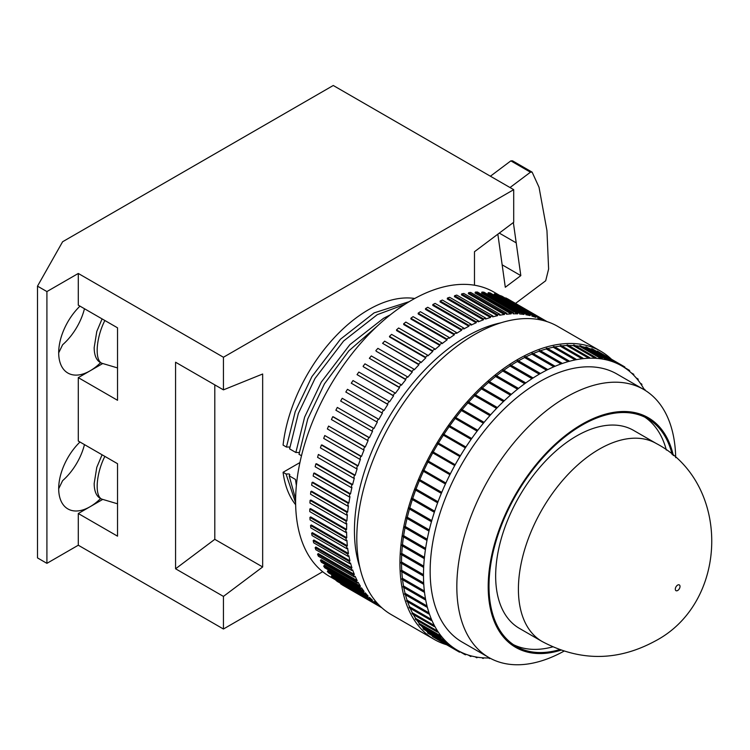 <?xml version="1.0" encoding="UTF-8"?>
<svg xmlns="http://www.w3.org/2000/svg" width="750" height="750" viewBox="0 0 750 750"><rect width="100%" height="100%" fill="white"/><g stroke="black" fill="none" stroke-linecap="round" stroke-linejoin="round"><path stroke-width="1.12" d="M576.459 436.059A114.272 65.981 120 0 0 501.806 536.766A114.272 65.981 120 0 0 519.328 628.331L542.081 641.475A114.272 65.981 -60 0 1 524.559 549.9A114.272 65.981 -60 0 1 599.212 449.203A114.272 65.981 -60 0 1 656.353 443.541L633.6 430.406A114.272 65.981 120 0 0 576.459 436.059M673.331 455.569A132.581 76.547 120 0 0 581.953 424.284A132.581 76.547 120 0 0 488.803 574.134A132.581 76.547 120 0 0 560.991 650.156M563.962 651.159A154.772 89.362 -60 0 1 488.878 657.516A154.772 89.362 -60 0 1 465.159 533.494A154.772 89.362 -60 0 1 566.269 397.106A154.772 89.362 -60 0 1 643.65 389.447A154.772 89.362 -60 0 1 675.684 457.65M644.888 417.197A131.475 75.909 -60 0 1 666.337 450.038M672.188 454.603A131.475 75.909 120 0 0 647.691 418.678A131.475 75.909 120 0 0 581.953 425.194A131.475 75.909 120 0 0 496.069 541.05A131.475 75.909 120 0 0 516.216 646.397A131.475 75.909 120 0 0 559.575 649.65M643.65 389.447L616.978 374.044A154.772 89.362 120 0 0 539.587 381.713A154.772 89.362 120 0 0 438.478 518.1A154.772 89.362 120 0 0 462.206 642.122L488.878 657.516M611.503 359.269A166.425 96.084 120 0 0 600.834 351.272A166.425 96.084 120 0 0 517.622 359.513A166.425 96.084 120 0 0 408.9 506.166A166.425 96.084 120 0 0 434.419 639.525A166.425 96.084 120 0 0 446.672 644.766M600.834 351.272L557.691 326.363A166.425 96.084 120 0 0 474.478 334.603A166.425 96.084 120 0 0 365.756 481.256A166.425 96.084 120 0 0 391.266 614.616L434.419 639.525M500.859 322.828A158.653 91.603 120 0 0 466.631 336.412A158.653 91.603 120 0 0 359.794 567.169M500.175 295.716L493.819 292.05A164.203 94.8 120 0 0 411.713 300.178A164.203 94.8 120 0 0 304.444 444.881A164.203 94.8 120 0 0 329.616 576.459L335.963 580.116M373.716 601.753L377.306 603.825L376.762 604.734L378.291 605.728L378.834 604.875M368.916 598.125L372.534 600.216L371.962 601.087L373.387 602.259L373.959 601.378A164.203 94.8 120 0 0 377.306 603.825M368.831 598.237L332.738 577.406L331.425 576.075L332.034 575.222L368.119 596.053L367.519 596.906L368.831 598.237L369.431 597.384A164.203 94.8 120 0 0 372.534 600.216M364.65 593.691L328.556 572.859L327.356 571.369L327.984 570.544L364.078 591.375L363.45 592.2L364.65 593.691L365.278 592.866A164.203 94.8 120 0 0 368.119 596.053M360.853 588.628L324.759 567.797L323.681 566.147L324.337 565.359L360.422 586.191L359.775 586.987L360.853 588.628L361.5 587.841A164.203 94.8 120 0 0 364.078 591.375M357.45 583.069L321.366 562.238L320.419 560.447L321.084 559.697L357.178 580.528L356.503 581.287L357.45 583.069L358.125 582.319A164.203 94.8 120 0 0 360.422 586.191M354.478 577.041L318.384 556.209L317.559 554.288L318.253 553.566L354.347 574.406L353.653 575.119L354.478 577.041L355.172 576.328A164.203 94.8 120 0 0 357.178 580.528M351.919 570.572L315.834 549.731L315.141 547.678L315.853 547.003L351.938 567.834L351.234 568.509L351.919 570.572L352.631 569.897A164.203 94.8 120 0 0 354.347 574.406M349.809 563.672L313.716 542.841L313.163 540.656L313.884 540.028L349.969 560.859L349.247 561.497L349.809 563.672L350.531 563.044A164.203 94.8 120 0 0 351.938 567.834M348.141 556.388L312.047 535.547L311.634 533.25L312.366 532.669L348.45 553.5L347.719 554.091L348.141 556.388L348.872 555.797A164.203 94.8 120 0 0 349.969 560.859M346.922 548.728L310.837 527.897L310.556 525.487L311.288 524.953L347.381 545.794L346.641 546.328L346.922 548.728L347.662 548.194A164.203 94.8 120 0 0 348.45 553.5M346.163 540.731L310.069 519.9L309.928 517.406L310.678 516.919L346.762 537.759L346.022 538.237L346.163 540.731L346.903 540.253A164.203 94.8 120 0 0 347.381 545.794M345.863 532.444L309.769 511.603L309.769 509.025L310.519 508.594L346.603 529.425L345.863 529.856L345.863 532.444L346.603 532.013A164.203 94.8 120 0 0 346.762 537.759M346.022 523.875L309.938 503.034L310.078 500.381L310.819 500.006L346.903 520.837L346.163 521.213L346.022 523.875L346.762 523.5A164.203 94.8 120 0 0 346.603 529.425M346.641 515.062L310.556 494.231L310.837 491.503L311.578 491.184L347.662 512.025L346.922 512.344L346.641 515.062L347.381 514.744A164.203 94.8 120 0 0 346.903 520.837M347.719 506.062L311.634 485.222L312.056 482.447L312.787 482.184L348.872 503.016L348.141 503.278L347.719 506.062L348.45 505.8A164.203 94.8 120 0 0 347.662 512.025M349.256 496.884L313.163 476.053L313.725 473.222L314.447 473.025L350.531 493.856L349.809 494.062L349.256 496.884L349.978 496.678A164.203 94.8 120 0 0 348.872 503.016M351.234 487.575L315.15 466.744L315.844 463.884L316.547 463.744L352.631 484.575L351.928 484.725L351.234 487.575L351.947 487.434A164.203 94.8 120 0 0 350.531 493.856M353.653 478.181L317.569 457.341L318.394 454.462L355.172 475.219L354.478 475.303L353.653 478.181L354.347 478.097A164.203 94.8 120 0 0 352.631 484.575M356.503 468.722L320.419 447.891L321.375 445.003L322.05 444.975L358.134 465.816L357.459 465.834L356.503 468.722L357.178 468.703A164.203 94.8 120 0 0 355.172 475.219M359.775 459.244L323.691 438.412L324.769 435.525L361.509 456.394L360.853 456.356L359.775 459.244L360.431 459.281A164.203 94.8 120 0 0 358.134 465.816M363.45 449.784L327.366 428.953L328.566 426.075L365.278 447.009L364.65 446.916L363.45 449.784L364.088 449.878A164.203 94.8 120 0 0 361.509 456.394M367.519 440.381L331.434 419.541L332.747 416.7L333.356 416.85L369.441 437.691L368.841 437.531L367.519 440.381L368.128 440.541A164.203 94.8 120 0 0 365.278 447.009M371.962 431.072L335.878 410.231L337.303 407.419L373.969 428.475L373.397 428.25L371.962 431.072L372.544 431.288A164.203 94.8 120 0 0 369.441 437.691M376.772 421.884L340.678 401.053L342.216 398.278L378.844 419.391L378.3 419.119L376.772 421.884L377.316 422.156A164.203 94.8 120 0 0 373.969 428.475M543.028 320.456L543.516 319.575L541.884 318.75L541.378 319.669A164.203 94.8 120 0 0 537.581 317.991L538.059 317.062L536.334 316.406L535.856 317.344A164.203 94.8 120 0 0 531.863 316.069L532.303 315.122L530.494 314.653L530.053 315.6A164.203 94.8 120 0 0 525.872 314.728L526.266 313.772L524.381 313.481L523.978 314.438A164.203 94.8 120 0 0 519.628 313.978L519.984 313.012L518.025 312.9L517.669 313.866A164.203 94.8 120 0 0 513.159 313.809L513.478 312.853L511.453 312.919L511.134 313.884A164.203 94.8 120 0 0 506.494 314.241L506.766 313.284L504.694 313.538L504.412 314.494A164.203 94.8 120 0 0 499.659 315.262L499.884 314.306L497.756 314.738L497.531 315.694A164.203 94.8 120 0 0 492.675 316.866L492.853 315.928L490.688 316.528L490.509 317.475A164.203 94.8 120 0 0 485.569 319.05L485.709 318.122L483.516 318.909L483.375 319.828A164.203 94.8 120 0 0 478.378 321.806L478.472 320.897L476.25 321.853L476.156 322.762A164.203 94.8 120 0 0 471.122 325.116L471.169 324.234L468.938 325.359L468.891 326.241A164.203 94.8 120 0 0 463.837 328.978L463.837 328.116L461.597 329.409L461.597 330.272A164.203 94.8 120 0 0 456.544 333.375L456.497 332.541L454.266 333.994L454.312 334.819A164.203 94.8 120 0 0 449.278 338.278L449.184 337.481L446.962 339.084L447.056 339.881A164.203 94.8 120 0 0 442.059 343.678L441.919 342.919L439.725 344.672L439.856 345.431A164.203 94.8 120 0 0 434.925 349.556L434.738 348.834L432.572 350.728L432.759 351.45A164.203 94.8 120 0 0 427.903 355.884L427.669 355.2L425.541 357.225L425.775 357.909A164.203 94.8 120 0 0 421.012 362.634L420.741 361.997L418.659 364.144L418.931 364.791A164.203 94.8 120 0 0 414.291 369.788L413.972 369.197L411.947 371.466L412.266 372.056A164.203 94.8 120 0 0 407.766 377.306L407.4 376.762L405.441 379.134L405.797 379.688A164.203 94.8 120 0 0 401.447 385.172L401.044 384.675L399.159 387.15L399.562 387.647A164.203 94.8 120 0 0 395.372 393.347L394.941 392.897L393.131 395.466L393.562 395.906A164.203 94.8 120 0 0 389.569 401.794L389.091 401.409L387.366 404.044L387.844 404.438A164.203 94.8 120 0 0 384.047 410.484L383.541 410.156L381.909 412.866L382.416 413.194A164.203 94.8 120 0 0 378.844 419.391M382.416 413.194L345.825 392.034L381.909 412.866M387.844 404.438L351.281 383.212L387.366 404.044M393.562 395.906L357.037 374.625L393.131 395.466M399.562 387.647L363.469 366.816L399.159 387.15M405.797 379.688L369.356 358.303L405.441 379.134M412.266 372.056L376.181 351.225L411.947 371.466M418.931 364.791L382.575 343.312L418.659 364.144M425.775 357.909L389.681 337.078L389.456 336.394L425.541 357.225M432.759 351.45L396.666 330.619L396.488 329.887L432.572 350.728M439.856 345.431L403.772 324.6L403.631 323.831L439.725 344.672M447.056 339.881L410.963 319.05L410.869 318.253L446.962 339.084M454.312 334.819L418.219 313.988L418.172 313.153L454.266 333.994M461.597 330.272L425.512 309.431L425.512 308.578L461.597 329.409M84.469 444.609A44.381 25.622 -60 0 1 62.606 480.666L58.678 488.747M100.566 498.572A44.381 25.622 -60 0 1 90.066 506.728L78.291 513.516L117.525 536.166L117.525 463.697L78.291 441.047L78.291 377.634L117.525 400.284L117.525 327.816L78.291 305.166L78.291 273.459L46.913 291.572L37.5 286.144L62.606 241.753L333.263 85.491L513.703 189.666L223.434 357.253L223.434 389.859L262.659 374.006L262.659 566.962L223.434 596.409L223.434 629.016L322.688 571.716M84.469 308.728A44.381 25.622 -60 0 1 62.606 344.775L58.678 352.866M100.566 362.691A44.381 25.622 -60 0 1 90.066 370.837L78.291 377.634M299.034 452.475L295.856 452.494L304.631 417.084L321.309 382.059L349.894 344.634L383.503 318.319L390.366 314.794M296.363 485.531L295.463 479.438L289.181 475.819L295.622 499.106M289.622 447.037L286.444 447.056L295.219 411.656L311.897 376.622L340.481 339.197L374.091 312.881L409.266 301.631M295.613 502.8L286.05 474L289.219 473.981L289.856 474.797L289.181 475.819M552.694 646.875A131.475 75.909 -60 0 1 513.534 644.719M645.094 390.309L644.972 389.597L644.606 390.009M644.409 389.887A164.203 94.8 120 0 0 641.512 385.022L641.944 384.497L641.625 384L641.194 384.525A164.203 94.8 120 0 0 637.819 379.884L638.241 379.341L637.875 378.9L637.463 379.444A164.203 94.8 120 0 0 633.741 375.262L633.75 374.297L633.347 374.869A164.203 94.8 120 0 0 629.288 371.166L629.672 370.584L628.866 370.809A164.203 94.8 120 0 0 624.478 367.603L624.844 367.003L624.028 367.303A164.203 94.8 120 0 0 621.694 365.878A164.203 94.8 120 0 0 619.341 364.594L619.678 363.984L618.853 364.35A164.203 94.8 120 0 0 613.884 362.156L614.203 361.537L613.369 361.959A164.203 94.8 120 0 0 608.137 360.291L608.428 359.662L607.594 360.15A164.203 94.8 120 0 0 602.119 359.016L602.381 358.378L601.547 358.922A164.203 94.8 120 0 0 595.847 358.322L596.091 357.684L595.266 358.284A164.203 94.8 120 0 0 589.359 358.219L589.575 357.581L588.75 358.238A164.203 94.8 120 0 0 582.675 358.706L582.853 358.069L582.234 358.144L582.056 358.781A164.203 94.8 120 0 0 575.822 359.784L575.972 359.156L575.334 359.288L575.184 359.916A164.203 94.8 120 0 0 568.819 361.453L568.95 360.825L568.172 361.631A164.203 94.8 120 0 0 561.712 363.694L561.806 363.084L561.141 363.319L561.047 363.928A164.203 94.8 120 0 0 554.513 366.506L554.569 365.906L553.847 366.797A164.203 94.8 120 0 0 547.247 369.881L547.284 369.291L546.609 369.628L546.581 370.219A164.203 94.8 120 0 0 539.963 373.8L539.963 373.228L539.288 374.184A164.203 94.8 120 0 0 532.669 378.244L532.641 377.691L531.966 378.131L532.003 378.684A164.203 94.8 120 0 0 525.403 383.203L524.738 383.691A164.203 94.8 120 0 0 518.194 388.659L517.537 389.184A164.203 94.8 120 0 0 511.069 394.584L510.422 395.147A164.203 94.8 120 0 0 504.066 400.95L503.428 401.559A164.203 94.8 120 0 0 497.194 407.747L496.566 408.394A164.203 94.8 120 0 0 490.491 414.938L489.881 415.622A164.203 94.8 120 0 0 483.975 422.494L483.394 423.206A164.203 94.8 120 0 0 477.684 430.397L477.122 431.137A164.203 94.8 120 0 0 471.647 438.6L471.103 439.359A164.203 94.8 120 0 0 465.863 447.075L465.347 447.863A164.203 94.8 120 0 0 460.378 455.794L459.891 456.6A164.203 94.8 120 0 0 455.203 464.719L454.744 465.544A164.203 94.8 120 0 0 450.366 473.812L449.934 474.656A164.203 94.8 120 0 0 445.875 483.038L445.481 483.891A164.203 94.8 120 0 0 441.759 492.366L441.394 493.228A164.203 94.8 120 0 0 438.019 501.759L437.7 502.622A164.203 94.8 120 0 0 434.691 511.181L434.409 512.044A164.203 94.8 120 0 0 431.775 520.584L431.522 521.447A164.203 94.8 120 0 0 429.281 529.931L429.075 530.794A164.203 94.8 120 0 0 427.219 539.203L427.059 540.047A164.203 94.8 120 0 0 425.606 548.353L425.484 549.178A164.203 94.8 120 0 0 424.444 557.334L424.359 558.15A164.203 94.8 120 0 0 423.731 566.128L423.197 567.169L423.694 566.925A164.203 94.8 120 0 0 423.488 574.688L422.991 574.978L422.991 575.747L423.488 575.466A164.203 94.8 120 0 0 423.694 582.994L423.234 584.062L423.731 583.744A164.203 94.8 120 0 0 424.35 591L423.947 592.069L424.434 591.712A164.203 94.8 120 0 0 425.475 598.669L424.988 599.062L425.109 599.747L425.597 599.363A164.203 94.8 120 0 0 427.041 605.991L426.562 606.413L426.731 607.069L427.209 606.647A164.203 94.8 120 0 0 429.056 612.928L428.578 613.378L428.794 613.987L429.262 613.547A164.203 94.8 120 0 0 431.503 619.444L431.044 619.922L431.288 620.494L431.747 620.025A164.203 94.8 120 0 0 434.381 625.528L434.213 626.559L434.662 626.062A164.203 94.8 120 0 0 437.672 631.144L437.231 631.669L437.559 632.156L437.991 631.631A164.203 94.8 120 0 0 441.356 636.272L441.3 637.266L441.722 636.722A164.203 94.8 120 0 0 445.444 640.903L445.041 641.466L445.837 641.297A164.203 94.8 120 0 0 449.897 645L449.944 645.938L450.319 645.347A164.203 94.8 120 0 0 454.697 648.562L454.341 649.163L455.156 648.862A164.203 94.8 120 0 0 457.491 650.288A164.203 94.8 120 0 0 459.844 651.562L459.506 652.181L460.331 651.816A164.203 94.8 120 0 0 465.3 654.009L465.497 654.825L465.816 654.206A164.203 94.8 120 0 0 471.047 655.875L470.756 656.503L471.591 656.016A164.203 94.8 120 0 0 477.066 657.15L476.803 657.788L477.628 657.244A164.203 94.8 120 0 0 483.337 657.844L483.094 658.481L483.919 657.881A164.203 94.8 120 0 0 489.647 657.947M489.797 658.031L489.609 658.584L490.303 658.312M618.853 364.35L614.147 361.631M613.369 361.959L591.403 349.275A164.203 94.8 120 0 0 588.984 348.441M607.594 360.15L585.628 347.466A164.203 94.8 120 0 0 582.112 346.678M601.547 358.922L579.581 346.238A164.203 94.8 120 0 0 575.419 345.75M595.266 358.284L573.3 345.6A164.203 94.8 120 0 0 568.659 345.506M588.75 358.238L566.784 345.553A164.203 94.8 120 0 0 561.788 345.909M582.056 358.781L560.091 346.097A164.203 94.8 120 0 0 554.784 346.922M575.184 359.916L553.219 347.231A164.203 94.8 120 0 0 547.669 348.544M568.172 361.631L546.206 348.956A164.203 94.8 120 0 0 540.459 350.766M561.047 363.928L539.081 351.244A164.203 94.8 120 0 0 533.175 353.559M553.847 366.797L531.881 354.113A164.203 94.8 120 0 0 525.844 356.916M546.581 370.219L524.616 357.534A164.203 94.8 120 0 0 518.494 360.834M539.288 374.184L517.322 361.5A164.203 94.8 120 0 0 511.134 365.278M532.003 378.684L510.037 366A164.203 94.8 120 0 0 503.822 370.247M524.738 383.691L502.772 371.006A164.203 94.8 120 0 0 496.556 375.712M517.537 389.184L495.572 376.5A164.203 94.8 120 0 0 489.394 381.656M510.422 395.147L488.456 382.462A164.203 94.8 120 0 0 482.334 388.041M503.428 401.559L481.462 388.875A164.203 94.8 120 0 0 475.425 394.866M496.566 408.394L474.6 395.709A164.203 94.8 120 0 0 468.684 402.075M489.881 415.622L467.916 402.938A164.203 94.8 120 0 0 462.141 409.659M483.394 423.206L461.428 410.531A164.203 94.8 120 0 0 455.812 417.591M477.122 431.137L455.156 418.453A164.203 94.8 120 0 0 449.738 425.822M471.103 439.359L449.137 426.684A164.203 94.8 120 0 0 443.934 434.334M465.347 447.863L443.381 435.178A164.203 94.8 120 0 0 438.422 443.091M459.891 456.6L437.925 443.916A164.203 94.8 120 0 0 433.238 452.034L455.203 464.719M432.769 452.878A164.203 94.8 120 0 0 428.4 461.128L450.366 473.812M427.941 462.028A164.203 94.8 120 0 0 423.909 470.363L445.875 483.038M423.469 471.309A164.203 94.8 120 0 0 419.784 479.691L441.759 492.366M419.372 480.694A164.203 94.8 120 0 0 416.053 489.075L438.019 501.759M415.669 490.125A164.203 94.8 120 0 0 412.725 498.497L434.691 511.181M412.359 499.584A164.203 94.8 120 0 0 409.809 507.9L431.775 520.584M409.481 509.034A164.203 94.8 120 0 0 407.316 517.256L429.281 529.931M407.025 518.428A164.203 94.8 120 0 0 405.253 526.519L427.219 539.203M405.019 527.737A164.203 94.8 120 0 0 403.641 535.669L425.606 548.353M403.453 536.916A164.203 94.8 120 0 0 402.478 544.65L424.444 557.334M402.347 545.934A164.203 94.8 120 0 0 401.766 553.444L423.731 566.128M401.7 554.756A164.203 94.8 120 0 0 401.512 562.013L423.488 574.688M401.522 563.353A164.203 94.8 120 0 0 401.719 570.309L423.694 582.994M401.803 571.688A164.203 94.8 120 0 0 402.384 578.316L424.35 591M402.553 579.722A164.203 94.8 120 0 0 403.5 585.994L425.475 598.669M403.772 587.428A164.203 94.8 120 0 0 405.075 593.316L427.041 605.991M405.45 594.778A164.203 94.8 120 0 0 407.081 600.244L429.056 612.928M407.606 601.763A164.203 94.8 120 0 0 409.537 606.769L431.503 619.444M410.212 608.334A164.203 94.8 120 0 0 412.406 612.844L434.381 625.528M413.306 614.494A164.203 94.8 120 0 0 415.697 618.459L437.672 631.144M416.887 620.222A164.203 94.8 120 0 0 419.391 623.587L441.356 636.272M421.031 625.566A164.203 94.8 120 0 0 423.478 628.219L445.444 640.903M425.981 630.628A164.203 94.8 120 0 0 427.931 632.316L449.897 645M450 645.844L454.697 648.562M437.541 639.497L459.506 652.181M432.684 635.972L432.834 636.778L454.8 649.462M427.931 632.316L427.978 633.253L449.944 645.938M423.478 628.219L423.469 629.184L445.434 641.859M419.391 623.587L419.334 624.581L441.3 637.266M415.697 618.459L415.594 619.481L437.559 632.156M412.406 612.844L412.247 613.884L434.213 626.559M409.537 606.769L409.322 607.819L431.288 620.494M407.081 600.244L406.819 601.312L428.794 613.987M405.075 593.316L404.766 594.384L426.731 607.069M403.5 585.994L403.144 587.062L425.109 599.747M402.384 578.316L401.981 579.384L423.947 592.069M401.719 570.309L401.269 571.378L423.234 584.062M401.512 562.013L401.025 563.072L422.991 575.747M401.766 553.444L401.231 554.494L423.197 567.169M402.478 544.65L401.906 545.681L423.872 558.366M403.641 535.669L403.031 536.672L424.997 549.356M405.253 526.519L404.616 527.503L426.581 540.188M407.316 517.256L406.641 518.203L428.606 530.887M409.809 507.9L409.097 508.819L431.062 521.494M412.725 498.497L411.994 499.378L433.959 512.053M416.053 489.075L415.303 489.919L437.269 502.603M419.784 479.691L419.016 480.478L440.981 493.162M423.909 470.363L423.113 471.103L445.078 483.787M428.4 461.128L427.584 461.822L449.559 474.506M433.238 452.034L432.422 452.681L454.387 465.366M460.041 455.569L438.075 442.884L437.925 443.916M465.553 446.812L443.588 434.137L443.381 435.178M471.356 438.3L449.381 425.616L449.137 426.684M477.422 430.069L455.456 417.384L455.156 418.453M483.741 422.137L461.775 409.453L461.428 410.531M490.275 414.544L468.309 401.859L467.916 402.938M497.006 407.325L475.041 394.641L474.6 395.709M503.906 400.5L481.941 387.816L481.462 388.875M510.947 394.097L488.981 381.422L488.456 382.462M518.1 388.153L496.134 375.469L495.572 376.5M525.347 382.678L503.372 369.994L502.772 371.006M532.641 377.691L510.675 365.016L510.037 366M539.963 373.228L517.997 360.544L517.322 361.5M547.284 369.291L525.309 356.616L524.616 357.534M554.569 365.906L532.603 353.222L531.881 354.113M561.806 363.084L539.831 350.4L539.081 351.244M568.95 360.825L546.975 348.15L546.206 348.956M575.972 359.156L554.006 346.472L553.219 347.231M582.853 358.069L560.887 345.394L560.091 346.097M589.575 357.581L567.6 344.897L566.784 345.553M596.091 357.684L574.125 345L573.3 345.6M602.381 358.378L580.416 345.694L579.581 346.238M608.428 359.662L586.462 346.978L585.628 347.466M614.203 361.537L592.238 348.853L591.403 349.275M624.384 366.703L597.712 351.3L596.944 351.572M414.713 298.491A122.044 70.462 120 0 0 283.078 445.106L286.444 447.056M404.897 304.35L377.231 314.691L343.612 341.006L315.028 378.431L298.359 413.466L289.584 448.866L295.856 452.494M377.934 325.481L348.919 350.794L324.441 383.869L307.772 418.903L298.997 454.303L301.491 455.747M286.05 474L283.078 472.284A122.044 70.462 120 0 0 295.641 504.731M299.925 462.562L283.078 472.284M513.703 189.666L513.703 222.281L474.478 251.719L474.478 285.225M223.434 357.253L78.291 273.459M223.434 629.016L78.291 545.222L46.913 563.344L46.913 291.572M37.5 286.144L37.5 557.906L46.913 563.344M78.291 513.516L78.291 545.222M223.434 389.859L175.575 362.231L175.575 568.781L223.434 596.409M175.575 568.781L214.8 539.334L214.8 384.881M214.8 539.334L262.659 566.962M490.406 176.213L510.844 160.875L512.512 160.819L532.125 172.144L530.456 172.2L510.844 160.875M510.019 187.537L530.456 172.2M532.125 172.144L539.034 187.266L546.956 230.672L548.616 269.025L545.7 280.753L515.522 303.412M502.153 264.834L520.819 275.616L513.356 222.534M520.819 275.616L505.303 287.259L497.85 234.178M102.75 499.397L90.066 506.728A44.381 25.622 -60 0 1 67.875 508.922A44.381 25.622 -60 0 1 79.969 442.013M102.75 363.516L90.066 370.837A44.381 25.622 -60 0 1 67.875 373.041A44.381 25.622 -60 0 1 79.969 306.131M468.891 326.241L432.797 305.409L432.844 304.528L468.938 325.359M476.156 322.762L440.072 301.922L440.166 301.022L476.25 321.853M483.375 319.828L447.281 298.997L447.422 298.069L483.516 318.909M490.509 317.475L454.416 296.634L454.603 295.697L490.688 316.528M497.531 315.694L461.438 294.853L461.672 293.906L497.756 314.738M504.412 314.494L468.328 293.653L468.6 292.697L504.694 313.538M511.134 313.884L475.05 293.044L475.369 292.087L511.453 312.919M517.669 313.866L481.575 293.025L481.941 292.069L518.025 312.9M523.978 314.438L487.894 293.597L488.297 292.641L524.381 313.481M530.053 315.6L493.969 294.759L494.4 293.812L530.494 314.653M535.856 317.344L532.238 315.253M541.378 319.669L537.788 317.597M345.816 586.978L381.872 607.8M340.903 583.509L342.206 584.897L378.291 605.728M340.669 583.894L376.762 604.734M336.366 579.497L335.869 580.256L337.294 581.428L373.387 602.259M335.869 580.256L371.962 601.087M331.425 576.075L367.519 596.906M327.356 571.369L363.45 592.2M323.681 566.147L359.775 586.987M320.419 560.447L356.503 581.287M317.559 554.288L353.653 575.119M315.141 547.678L351.234 568.509M313.163 540.656L349.247 561.497M311.634 533.25L347.719 554.091M310.556 525.487L346.641 546.328M309.928 517.406L346.022 538.237M309.769 509.025L345.863 529.856M310.078 500.381L346.163 521.213M310.837 491.503L346.922 512.344M312.056 482.447L348.141 503.278M313.725 473.222L349.809 494.062M315.844 463.884L351.928 484.725M318.394 454.462L354.478 475.303M321.375 445.003L357.459 465.834M324.769 435.525L360.853 456.356M328.566 426.075L364.65 446.916M332.747 416.7L368.841 437.531M337.303 407.419L373.397 428.25M342.216 398.278L378.3 419.119M383.541 410.156L347.456 389.316L345.825 392.034M389.091 401.409L353.006 380.569L351.281 383.212M394.941 392.897L358.847 372.066L357.037 374.625M401.044 384.675L364.959 363.844L363.075 366.319M407.4 376.762L371.316 355.931L369.356 358.303M413.972 369.197L377.887 348.356L375.863 350.625M420.741 361.997L384.656 341.156L382.575 343.312M427.669 355.2L391.584 334.369L389.456 336.394M434.738 348.834L398.653 327.994L396.488 329.887M441.919 342.919L405.834 322.078L403.631 323.831M449.184 337.481L413.091 316.641L410.869 318.253M456.497 332.541L420.403 311.709L418.172 313.153M463.837 328.116L427.744 307.284L425.512 308.578M471.169 324.234L435.084 303.394L432.844 304.528M478.472 320.897L442.378 300.056L440.166 301.022M485.709 318.122L449.625 297.291L447.422 298.069M492.853 315.928L456.769 295.087L454.603 295.697M499.884 314.306L463.8 293.475L461.672 293.906M506.766 313.284L470.681 292.444L468.6 292.697M513.478 312.853L477.394 292.013L475.369 292.087M519.984 313.012L483.9 292.181L481.941 292.069M526.266 313.772L490.181 292.941L488.297 292.641M532.303 315.122L496.209 294.291L494.4 293.812M538.059 317.062L501.966 296.222L500.25 295.575L499.837 296.381M500.25 295.575L536.334 316.406M547.087 321.637L507.431 298.734L505.575 298.303M505.8 297.909L541.884 318.75M488.55 657.975L489.609 658.584M481.8 657.731L483.094 658.481M475.097 656.803L476.803 657.788M468.234 655.041L470.756 656.503M460.275 651.909L464.981 654.628M432.375 636.478L454.341 649.163M427.547 632.897L449.513 645.581M423.075 628.781L445.041 641.466M418.978 624.141L440.944 636.825M415.266 618.984L437.231 631.669M411.966 613.341L433.931 626.025M409.078 607.238L431.044 619.922M406.613 600.694L428.578 613.378M404.597 593.728L426.562 606.413M403.022 586.378L424.988 599.062M401.897 578.672L423.863 591.347M401.231 570.628L423.197 583.312M401.025 562.294L422.991 574.978M401.278 553.697L423.244 566.381M401.991 544.866L423.956 557.55M403.153 535.837L425.128 548.522M404.775 526.659L426.741 539.334M406.847 517.35L428.812 530.034M409.35 507.956L431.316 520.631M412.275 498.506L434.241 511.191M415.622 489.056L437.587 501.731M419.372 479.625L441.337 492.3M423.506 470.25L445.472 482.934M428.016 460.988L449.981 473.663M432.881 451.847L454.847 464.531M437.587 443.7L459.553 456.384M443.072 434.925L465.038 447.609M448.847 426.384L470.812 439.069M454.894 418.125L476.859 430.809M461.184 410.166L483.15 422.85M467.709 402.544L489.675 415.228M474.422 395.287L496.388 407.972M481.303 388.425L503.269 401.109M488.334 381.984L510.3 394.669M495.478 375.994L517.444 388.678M502.716 370.472L524.681 383.156M510 365.447L531.966 378.131M517.322 360.938L539.288 373.612M524.644 356.953L546.609 369.628M531.938 353.512L553.903 366.197M539.175 350.634L561.141 363.319M546.328 348.328L568.294 361.012M553.369 346.603L575.334 359.288M560.269 345.469L582.234 358.144M567 344.916L588.966 357.6M573.534 344.962L595.5 357.647M579.844 345.609L601.819 358.294M585.919 346.837L607.884 359.522M591.712 348.656L613.688 361.341M597.225 351.056L619.191 363.741M624.534 367.509L629.241 370.228M631.238 372.853L633.75 374.297M636.188 377.916L637.875 378.9M640.331 383.259L641.625 384M643.913 388.988L644.972 389.597M677.663 585.084A3.328 1.922 120 0 0 675.309 589.153A3.328 1.922 120 0 0 677.663 590.513A3.328 1.922 120 0 0 680.016 586.444A3.328 1.922 120 0 0 677.663 585.084M104.869 456.394A28.847 10.809 106.6 0 0 97.172 486.375A28.847 10.809 106.6 0 0 102.169 499.228L117.525 503.803M104.869 320.503A28.847 10.809 106.6 0 0 97.172 350.494A28.847 10.809 106.6 0 0 102.169 363.347L117.525 367.922M516.225 242.878L499.284 233.1M542.081 641.475C579.684 661.481 617.222 661.425 654.684 641.306C729.038 602.962 731.916 483.188 656.353 443.541M102.084 454.781L96.787 467.325L94.172 483.534C94.275 492.225 96.938 497.456 102.169 499.228M102.084 318.9L96.787 331.444L94.172 347.653C94.275 356.344 96.938 361.575 102.169 363.347M621.694 365.878L619.369 364.537M457.491 650.288L455.128 648.919"/></g></svg>
